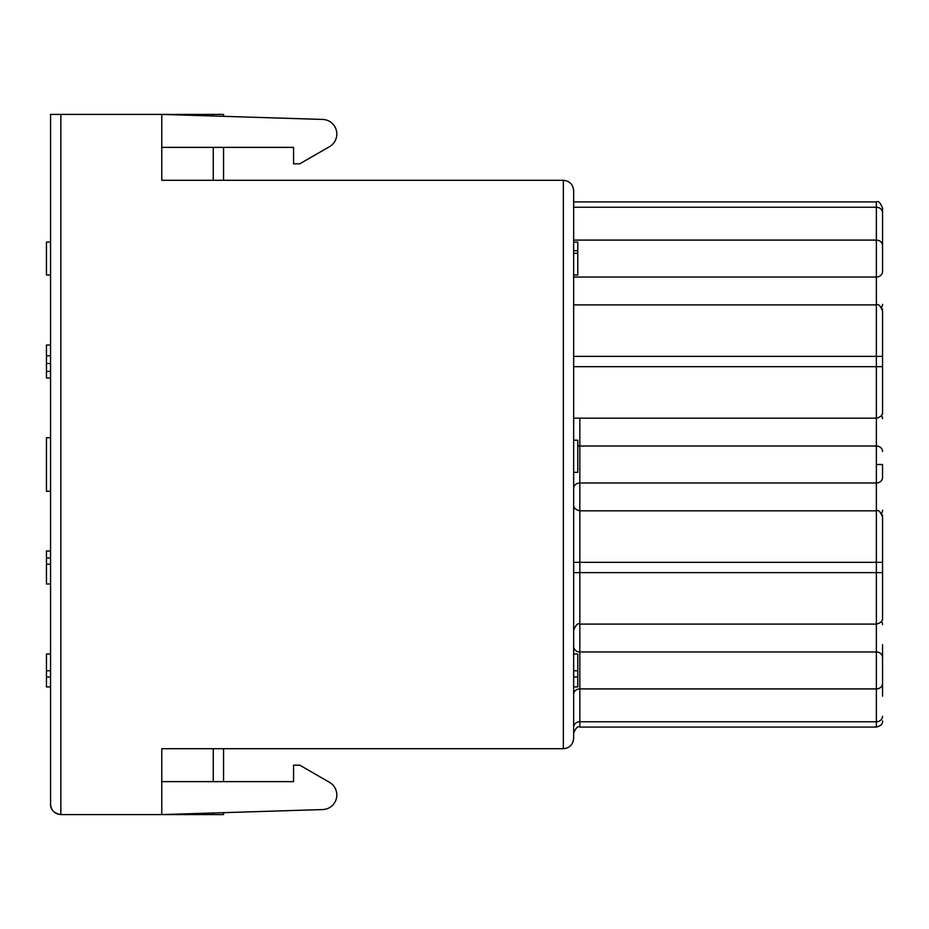 <?xml version="1.0" encoding="UTF-8"?>
<svg xmlns="http://www.w3.org/2000/svg" width="929" height="929" viewBox="0 0 929 929"><rect width="100%" height="100%" fill="white"/><g stroke="black" fill="none" stroke-linecap="round" stroke-linejoin="round"><path stroke-width="1.39" d="M579.824 418.166L579.824 482.975L876.372 482.975A6.178 5.539 -0 0 0 882.55 477.425L882.55 464.5L876.372 464.5L876.372 510.834C878.346 509.58 880.402 511.647 882.55 517.012L882.55 617.924C882.84 620.955 880.773 623.022 876.372 624.102L876.372 688.912L579.824 688.912L579.824 651.961A6.178 5.539 -0 0 1 573.646 646.479M876.372 464.5L876.372 356.388L882.55 356.388L882.55 366.676L882.55 311.076C880.402 305.711 878.346 303.644 876.372 304.898L876.372 277.039L573.646 277.039L573.646 421.255M573.646 521.366L573.646 469.238M882.55 271.489L882.55 208.108L882.55 271.489A6.178 5.539 180 0 1 876.372 277.039L876.372 201.93L573.646 201.93L573.646 190.608L573.646 738.392C573.019 744.64 569.593 748.066 563.346 748.693L563.346 180.307L161.774 180.307L161.774 147.363L293.576 147.363L293.576 163.829L299.753 163.829L329.528 146.643A14.585 14.585 0 0 0 322.688 119.435L161.774 114.406L161.774 180.307M573.646 524.223L573.646 507.745M882.55 245.639A6.178 5.539 -0 0 0 876.372 240.088L573.646 240.088L573.646 277.039M573.646 464.5C573.646 474.789 573.646 474.789 573.646 464.5L573.646 418.166L876.372 418.166C880.773 417.086 882.84 415.019 882.55 411.988L882.55 366.676L573.646 366.676M882.55 644.691L882.55 683.361A6.178 5.539 0 0 1 876.372 688.912L876.372 721.763L579.824 721.763A6.178 5.539 0 0 0 573.646 727.302L573.646 613.57M573.646 713.681L573.646 733.248C575.794 727.871 577.85 725.816 579.824 727.07L579.824 688.912A6.178 5.539 0 0 0 573.646 694.451M882.55 657.511A6.178 5.539 180 0 0 876.372 651.961L579.824 651.961L579.824 562.324L573.646 562.324L573.646 504.656C573.356 507.698 575.423 509.754 579.824 510.834L579.824 482.975A6.178 5.539 0 0 0 573.646 488.515M573.646 630.28L573.646 572.612L876.372 572.612L876.372 624.102L579.824 624.102C577.85 622.848 575.794 624.903 573.646 630.28M573.646 242.086L577.768 242.086L577.768 275.042L573.646 275.042M577.768 250.656L573.646 250.656M573.646 253.292L577.768 253.292M50.572 804.293L50.572 114.406L60.861 114.406L60.861 814.594C53.94 813.235 50.503 809.798 50.572 804.293C51.188 810.541 54.625 813.967 60.861 814.594L161.774 814.594L161.774 748.693L563.346 748.693M50.572 621.013L50.572 653.958L46.45 653.958L46.45 686.914L50.572 686.914L50.572 719.859M50.572 781.637L50.572 737.986M50.572 242.086L46.45 242.086L46.45 275.042L50.572 275.042M50.572 345.054L46.45 345.054L46.45 378.01L50.572 378.01M50.572 371.414L46.45 371.414M50.572 363.506L46.45 363.506M50.572 355.761L46.45 355.761M573.646 670.761L577.768 670.761L577.768 686.914L573.646 686.914M577.768 677.02L573.646 677.02M573.646 653.958L577.768 653.958L577.768 670.761M50.572 670.761L46.45 670.761M50.572 677.02L46.45 677.02M50.572 557.957L46.45 557.957L46.45 583.981L50.572 583.981M46.45 557.957L46.45 551.036L50.572 551.036M50.572 564.217L46.45 564.217M882.55 562.324L882.55 572.612L876.372 572.612L876.372 562.324L579.824 562.324L579.824 510.834L876.372 510.834L876.372 562.324L882.55 562.324M882.55 683.361L882.55 696.181M882.55 687.936L882.55 652.936M882.55 477.425L882.55 464.5M223.552 116.334L223.552 114.406L60.861 114.406M223.552 812.666L223.552 814.594L161.774 814.594L322.688 809.565A14.585 14.585 0 0 0 329.528 782.357L299.753 765.171L293.576 765.171L293.576 781.637L161.774 781.637L161.774 748.693M50.572 437.733L46.45 437.733L46.45 491.267L50.572 491.267M577.768 440.207L577.768 472.315L573.646 472.327M573.646 190.608C573.019 184.36 569.593 180.934 563.346 180.307M882.55 451.575A6.178 5.539 -0 0 0 876.372 446.025L579.824 446.025A6.178 5.539 -0 0 1 577.768 445.711M882.55 716.224A6.178 5.539 0 0 1 876.372 721.763L876.372 727.07C880.773 725.99 882.84 723.923 882.55 720.892M882.55 624.648A6.178 5.539 180 0 0 881.435 621.466M573.646 356.388L876.372 356.388L876.372 304.898L573.646 304.898M882.55 212.776A6.178 5.539 -0 0 0 876.372 207.237L573.646 207.237M882.55 304.352A6.178 5.539 180 0 1 881.435 307.534M881.435 513.47A6.178 5.539 0 0 0 882.55 510.288M881.435 415.53A6.178 5.539 -0 0 1 882.55 418.712M213.264 114.406L213.264 116.02M213.264 147.363L213.264 180.307M213.264 814.594L213.264 812.98M213.264 781.637L213.264 748.693M579.824 727.07L876.372 727.07M882.469 618.946L882.55 619.98M876.372 201.93C878.346 200.676 880.402 202.743 882.55 208.108M882.469 310.054L882.55 309.02M882.469 515.978L882.55 514.956M882.469 413.022L882.55 414.044M223.552 180.307L223.552 147.363M223.552 781.637L223.552 748.693M573.646 440.195L577.768 440.195"/></g></svg>

